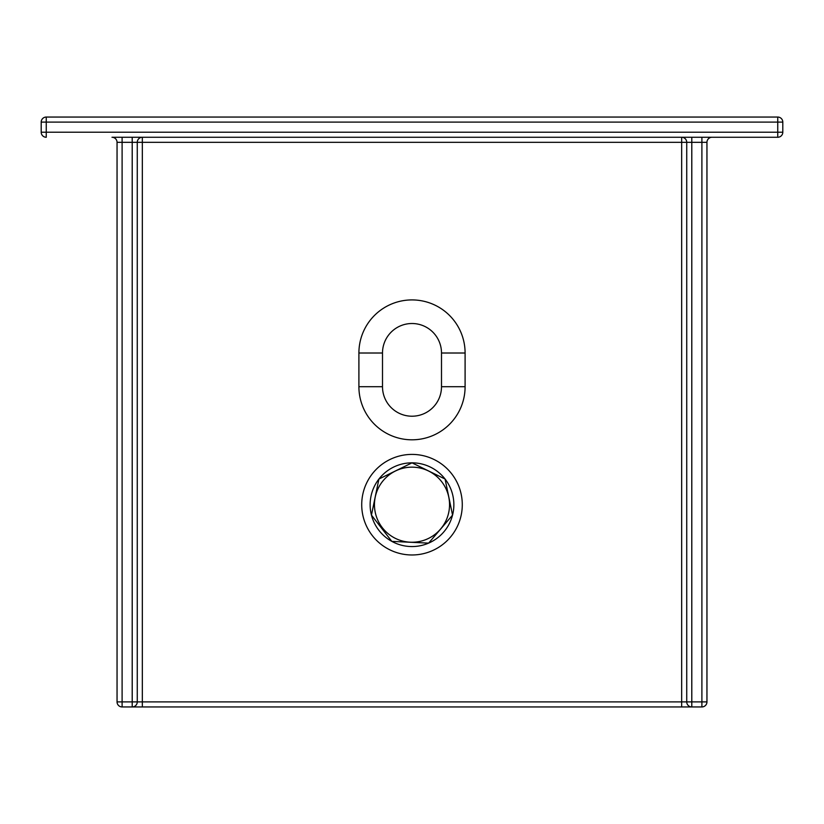<?xml version="1.0" encoding="UTF-8"?>
<svg xmlns="http://www.w3.org/2000/svg" width="824" height="824" viewBox="0 0 824 824"><rect width="100%" height="100%" fill="white"/><g stroke="black" fill="none" stroke-linecap="round" stroke-linejoin="round"><path stroke-width="1.24" d="M122.106 706.951L122.106 701.894L117.049 701.894A5.057 5.057 0 0 0 122.106 706.951L132.211 706.951L132.211 701.894L137.268 701.894L137.268 142.325L681.675 142.325L681.675 137.268L111.992 137.268A5.057 5.057 0 0 1 117.049 142.325A5.057 5.057 0 0 0 111.992 137.268L777.743 137.268A5.057 5.057 0 0 0 782.8 132.211L782.8 122.106L782.8 132.211L777.743 132.211L777.743 137.268L712.008 137.268A5.057 5.057 0 0 0 706.951 142.325A5.057 5.057 0 0 1 712.008 137.268L681.675 137.268A5.057 5.057 0 0 1 686.732 142.325L686.732 701.894L691.789 701.894L691.789 706.951L701.894 706.951A5.057 5.057 0 0 0 706.951 701.894L701.894 701.894L701.894 706.951M132.211 117.049L691.789 117.049M132.211 706.951A5.057 5.057 0 0 0 137.268 701.894L142.325 701.894L142.325 706.951L132.211 706.951A5.057 5.057 0 0 0 137.268 701.894A5.057 5.057 0 0 1 132.211 706.951L691.789 706.951L681.675 706.951L681.675 701.894L142.325 701.894L142.325 137.268A5.057 5.057 0 0 0 137.268 142.325L132.211 142.325L132.211 137.268M441.499 353.012L441.499 386.714A29.499 29.499 0 0 1 412 416.213A29.499 29.499 0 0 1 382.501 386.714L382.501 353.012A29.499 29.499 0 0 1 412 323.513A29.499 29.499 0 0 1 441.499 353.012L465.097 353.012A53.096 53.096 0 0 0 412 299.915A53.096 53.096 0 0 0 358.904 353.012L358.904 386.714A53.096 53.096 0 0 0 412 439.81A53.096 53.096 0 0 0 465.097 386.714L465.097 353.012M691.789 706.951A5.057 5.057 0 0 1 686.732 701.894L681.675 701.894L681.675 142.325L701.894 142.325L701.894 137.268M706.951 701.894L706.951 142.325L701.894 142.325L701.894 701.894L691.789 701.894L691.789 137.268M122.106 137.268L122.106 142.325L117.049 142.325L117.049 701.894M46.257 137.268L46.257 132.211L41.2 132.211A5.057 5.057 0 0 0 46.257 137.268M46.257 122.106L46.257 117.049A5.057 5.057 0 0 0 41.2 122.106L782.8 122.106A5.057 5.057 0 0 0 777.743 117.049L777.743 132.211L46.257 132.211L46.257 122.106M41.2 122.106L41.2 132.211M777.743 117.049L46.257 117.049M782.8 132.211L782.8 122.106M465.097 386.714L441.499 386.714M382.501 386.714L358.904 386.714M382.501 353.012L358.904 353.012M412 454.405A50.295 50.295 0 0 0 368.452 529.842A50.295 50.295 0 0 0 455.548 529.842A50.295 50.295 0 0 0 412 454.405M122.106 701.894L122.106 142.325L132.211 142.325L132.211 701.894L122.106 701.894M412 467.157A37.544 37.544 0 0 1 449.543 504.7A37.544 37.544 0 0 1 412 542.244A37.544 37.544 0 0 1 374.457 504.7A37.544 37.544 0 0 1 412 467.157M412 462.831A41.87 41.87 0 0 1 448.256 525.63A41.87 41.87 0 0 1 375.744 525.63A41.87 41.87 0 0 1 412 462.831L445.084 479.043L452.551 515.113L428.624 543.119L391.833 541.389L371.449 515.113L378.916 479.043L412 462.841"/></g></svg>
